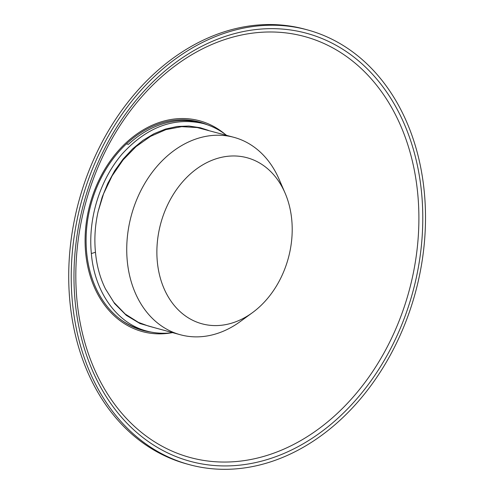 <?xml version="1.0" encoding="UTF-8"?>
<svg xmlns="http://www.w3.org/2000/svg" width="494" height="494" viewBox="0 0 494 494"><rect width="100%" height="100%" fill="white"/><g stroke="black" fill="none" stroke-linecap="round" stroke-linejoin="round"><path stroke-width="0.74" d="M252.44 312.665A86.036 66.103 -74.8 0 1 161.655 282.37A86.036 66.103 -74.8 0 1 202.521 164.996A86.036 66.103 -74.8 0 1 285.032 192.956A86.036 66.103 -74.8 0 1 252.44 312.665L240.331 321.501A102.277 78.577 -74.8 0 1 180.298 334.734L148.293 326.015L138.437 322.391L125.18 314.011L113.842 302.297L105.42 288.823L114.639 303.625L126.334 315.363L140.018 323.558L155.159 327.886M180.298 334.734A102.277 78.577 -74.8 0 1 126.73 249.093A102.277 78.577 -74.8 0 1 180.995 145.965A102.277 78.577 -74.8 0 1 234.033 137.363A102.277 78.577 -74.8 0 1 279.073 179.198L285.032 192.956M105.42 288.823C100.01 277.844 96.694 265.661 95.472 252.267C94.163 238.818 95.039 225.239 98.121 211.537L103.592 193.734L112.132 175.839L123.092 159.92L136.054 146.588L150.522 136.363L165.928 129.632L181.699 126.655L197.211 127.545L234.033 137.363M98.121 211.537L102.135 197.23L107.741 183.459L114.775 170.665L123.105 159.062L132.583 148.873L142.92 140.395L154.029 133.713L165.502 129.064L177.272 126.476L188.936 126.044L200.329 127.761L208.394 130.379M135.622 328.01L140.111 329.232M199.039 122.395A107.55 82.634 105.2 0 0 128.341 144.402A107.556 82.634 -74.8 0 1 199.039 122.389L192.117 120.505M128.341 144.402L126.452 143.89L128.341 144.402M226.493 135.307C219.355 129.737 211.556 125.797 203.108 123.475C173.746 116.973 146.767 127.125 122.185 153.924C99.862 179.989 87.907 218.607 91.347 253.552C94.515 291.991 116.8 323.237 146.601 331.023L148.305 331.462C156.19 333.357 164.286 333.753 172.597 332.635M203.108 123.475L198.242 122.148A107.55 82.634 105.2 0 0 196.606 121.728M119.517 318.716A107.55 82.634 105.2 0 0 141.735 329.702L146.601 331.023M95.472 252.267L91.347 253.552M147.187 331.184A107.958 82.943 -74.8 0 1 141.377 330.011M207.338 124.784A107.958 82.943 105.2 0 0 199.348 122.03A107.958 82.943 105.2 0 0 90.958 204.411A107.958 82.943 105.2 0 0 142.63 330.363A107.958 82.943 105.2 0 0 150.942 332.042M198.094 121.703A107.958 82.943 -74.8 0 1 203.695 123.636M172.023 332.709A109.223 83.912 -74.8 0 1 86.351 258.64A109.223 83.912 -74.8 0 1 143.044 130.002A109.223 83.912 -74.8 0 1 225.085 134.232M190.733 48.875A225.252 173.061 -74.8 0 1 307.546 29.924A225.252 173.061 -74.8 0 1 415.355 292.726A225.252 173.061 -74.8 0 1 189.202 464.607A225.252 173.061 -74.8 0 1 71.222 276.004A225.252 173.061 -74.8 0 1 190.733 48.875M189.202 464.607L186.695 463.922A225.252 173.061 -74.8 0 1 68.715 275.319A225.252 173.061 -74.8 0 1 188.226 48.19A225.252 173.061 -74.8 0 1 305.039 29.239L307.546 29.924M191.536 54.865A218.132 167.589 -74.8 0 1 415.75 259.418A218.132 167.589 -74.8 0 1 134.776 426.68A218.132 167.589 -74.8 0 1 191.536 54.865M191.623 51.926A221.787 170.393 -74.8 0 1 419.591 259.906A221.787 170.393 -74.8 0 1 133.911 429.965A221.787 170.393 -74.8 0 1 191.623 51.926"/></g></svg>
